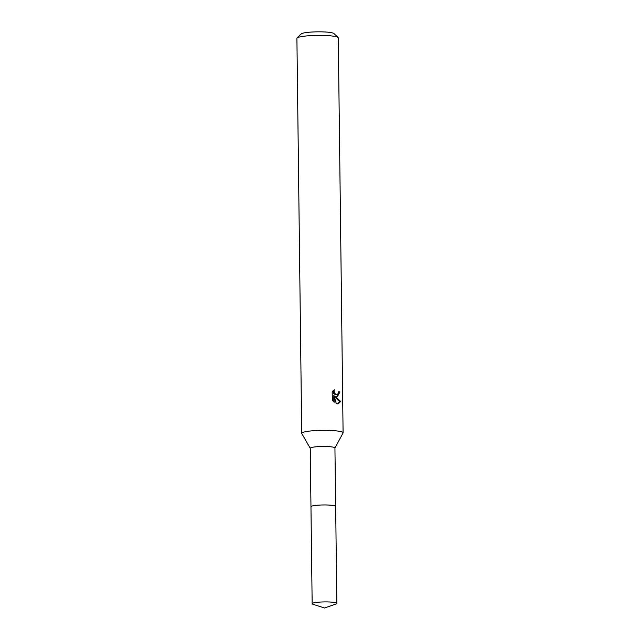 <?xml version="1.0" encoding="UTF-8"?>
<svg xmlns="http://www.w3.org/2000/svg" width="640" height="640" viewBox="0 0 640 640"><rect width="100%" height="100%" fill="white"/><g stroke="black" fill="none" stroke-linecap="round" stroke-linejoin="round"><path stroke-width="0.96" d="M335.504 506.192A12.344 1.632 179.3 0 0 332.336 505.368A12.344 1.632 179.3 0 0 319.656 505.072A12.344 1.632 179.3 0 0 311.112 506.488M335.648 506.368L334.936 447.96A12.344 1.632 179.3 0 0 331.624 446.888A12.344 1.632 179.3 0 0 318.064 446.64A12.344 1.632 179.3 0 0 310.256 448.256L310.968 506.672M334.936 448.016L343.04 433.024A20.68 2.736 179.3 0 0 343.096 432.824A20.68 2.736 179.3 0 0 337.536 431.024A20.68 2.736 179.3 0 0 314.816 430.624A20.68 2.736 179.3 0 0 301.728 433.328A20.68 2.736 179.3 0 0 301.792 433.528L310.256 448.32M336.264 403.584L334.088 395.728L334.168 402.28L332.296 400.008L332.192 391.92L334.296 389.736L334.024 391.176L334.832 393.56L337.008 394.704L338.512 393.168L338.696 391.72A20.68 2.736 -0.7 0 1 339.896 391.952L337.32 396.84L335.2 396.328L340.68 401.472L338.168 403.848L336.264 403.576M343.096 432.824L338.272 37.872A20.68 2.736 179.3 0 0 338.08 37.512A20.68 2.736 179.3 0 0 332.712 36.08A20.68 2.736 179.3 0 0 311.296 35.592A20.68 2.736 179.3 0 0 297.088 38.008A20.68 2.736 179.3 0 0 296.904 38.376L301.728 433.328M338.08 37.512L333.928 33.536A16.544 2.192 179.3 0 0 329.64 32.384A16.544 2.192 179.3 0 0 312.504 32A16.544 2.192 179.3 0 0 301.136 33.936L297.088 38.008M336.8 396.856L338.856 392.088A19.304 2.552 179.3 0 0 338.696 392.056M338.856 392.088L339.896 391.952M334.296 396.448L335.2 396.328M337.648 403.88L339.616 401.616L334.336 396.576M337.008 394.704L335.584 394.84L333.816 393.696L333.024 390.816M333.12 401.2L333.056 395.864L334.088 395.728M339.616 401.616L340.68 401.472M335.984 604.008A12.344 1.632 179.3 0 0 336.832 603.4A12.344 1.632 179.3 0 0 329.408 601.992A12.344 1.632 179.3 0 0 316.08 602.456A12.344 1.632 179.3 0 0 312.16 603.696A12.344 1.632 179.3 0 0 313.024 604.288L324.552 608L335.984 604.008M336.832 603.4L335.664 506.448A12.352 1.632 179.3 0 0 328.232 505.04A12.352 1.632 179.3 0 0 314.888 505.504A12.352 1.632 179.3 0 0 310.96 506.752L312.16 603.696"/></g></svg>
